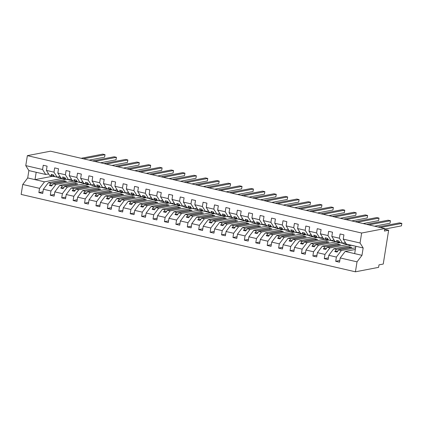 <?xml version="1.0" encoding="UTF-8"?>
<svg xmlns="http://www.w3.org/2000/svg" width="423" height="423" viewBox="0 0 423 423"><rect width="100%" height="100%" fill="white"/><g stroke="black" fill="none" stroke-linecap="round" stroke-linejoin="round"><path stroke-width="0.63" d="M62.091 178.448L44.51 181.827L39.55 188.346L22.747 184.46L21.15 194.427L355.431 271.809L378.59 267.352L378.987 264.867L383.238 264.052L388.652 230.244L384.401 231.058L384.803 228.573L50.522 151.191L27.363 155.648L25.766 165.615L42.57 169.507L43.252 165.256L47.085 166.144L46.408 170.395L53.985 172.145L54.667 167.894L58.506 168.782L57.824 173.033L60.938 178.004L63.587 178.617L62.562 176.983L64.846 177.507L65.872 179.141L68.521 179.754L65.401 174.789L57.824 173.033M355.611 247.799L341.34 250.543L338.691 249.93L337.062 252.076L334.778 251.548L336.412 249.401L333.763 248.787L328.803 255.307L328.121 259.558L324.288 258.67L324.97 254.419L329.924 247.899L327.275 247.286L325.647 249.433L323.362 248.904L324.991 246.757L322.342 246.144L317.387 252.663L316.705 256.914L312.872 256.026L313.554 251.775L318.508 245.255L315.859 244.642L314.231 246.789L311.947 246.26L313.575 244.113L310.926 243.505L305.972 250.019L305.29 254.271L301.456 253.382L302.133 249.131L307.093 242.617L304.444 242.004L302.81 244.145L300.531 243.616L302.159 241.475L299.51 240.861L294.556 247.381L293.874 251.632L290.035 250.744L290.717 246.493L295.677 239.973L293.028 239.36L291.394 241.501L289.11 240.973L290.744 238.831L288.095 238.218L283.14 244.737L282.458 248.988L278.62 248.1L279.302 243.849L284.256 237.329L281.612 236.716L279.978 238.863L277.694 238.334L279.328 236.187L276.679 235.574L271.719 242.093L271.043 246.345L267.204 245.456L267.886 241.205L272.84 234.686L270.191 234.072L268.563 236.219L266.279 235.69L267.912 233.544L265.263 232.93L260.304 239.45L259.622 243.701L255.788 242.813L256.47 238.561L261.425 232.042L258.776 231.429L257.147 233.575L254.863 233.047L256.491 230.9L253.842 230.286L248.888 236.806L248.206 241.057L244.372 240.169L245.049 235.918L250.009 229.398L247.36 228.785L245.731 230.932L243.447 230.403L245.076 228.256L242.427 227.648L237.472 234.162L236.79 238.413L232.957 237.525L233.633 233.274L238.593 226.76L235.944 226.146L234.31 228.288L232.031 227.759L233.66 225.618L231.011 225.004L226.056 231.524L225.374 235.775L221.536 234.887L222.218 230.635L227.177 224.116L224.528 223.503L222.895 225.644L220.61 225.115L222.244 222.974L219.595 222.361L214.635 228.88L213.959 233.131L210.12 232.243L210.802 227.992L215.756 221.472L213.107 220.859L211.479 223.006L209.195 222.477L210.828 220.33L208.179 219.717L203.22 226.236L202.538 230.487L198.704 229.599L199.386 225.348L204.341 218.828L201.692 218.215L200.063 220.362L197.779 219.833L199.407 217.686L196.764 217.073L191.804 223.593L191.122 227.844L187.289 226.955L187.971 222.704L192.925 216.185L190.276 215.571L188.647 217.718L186.363 217.189L187.992 215.043L185.343 214.429L180.388 220.949L179.706 225.2L175.873 224.312L176.55 220.06L181.509 213.541L178.86 212.928L177.232 215.074L174.948 214.546L176.576 212.399L173.927 211.791L168.973 218.305L168.291 222.556L164.452 221.668L165.134 217.417L170.094 210.903L167.445 210.289L165.811 212.431L163.527 211.902L165.16 209.76L162.511 209.147L157.557 215.667L156.875 219.918L153.036 219.029L153.718 214.778L158.678 208.259L156.029 207.645L154.395 209.787L152.111 209.258L153.745 207.117L151.096 206.503L146.136 213.023L145.459 217.274L141.62 216.386L142.302 212.135L147.257 205.615L144.608 205.002L142.979 207.148L140.695 206.62L142.329 204.473L139.68 203.86L134.72 210.379L134.038 214.63L130.205 213.742L130.887 209.491L135.841 202.971L133.192 202.358L131.564 204.505L129.279 203.976L130.908 201.829L128.259 201.216L123.305 207.735L122.622 211.986L118.789 211.098L119.471 206.847L124.425 200.328L121.776 199.714L120.148 201.861L117.864 201.332L119.492 199.185L116.843 198.572L111.889 205.092L111.207 209.343L107.373 208.454L108.05 204.203L113.01 197.684L110.361 197.07L108.727 199.217L106.448 198.688L108.077 196.542L105.427 195.934L100.473 202.448L99.791 206.699L95.952 205.811L96.634 201.56L101.594 195.045L98.945 194.432L97.311 196.573L95.027 196.045L96.661 193.903L94.012 193.29L89.052 199.809L88.375 204.06L84.537 203.172L85.219 198.921L90.173 192.402L87.529 191.788L85.895 193.93L83.611 193.401L85.245 191.259L82.596 190.646L77.636 197.166L76.96 201.417L73.121 200.528L73.803 196.277L78.757 189.758L76.108 189.144L74.48 191.291L72.196 190.762L73.829 188.616L71.18 188.002L66.221 194.522L65.539 198.773L61.705 197.885L62.387 193.634L67.342 187.114L64.693 186.501L63.064 188.647L60.78 188.119L62.408 185.972L59.759 185.359L54.805 191.878L54.123 196.129L50.289 195.241L50.966 190.99L55.926 184.47L53.277 183.857L51.648 186.004L49.364 185.475L50.993 183.328L48.344 182.715L43.389 189.234L42.707 193.485L38.874 192.597L39.55 188.346M339.806 260.526L335.703 261.314L336.385 257.062L341.34 250.543M355.431 271.809L357.028 261.842L340.219 257.951L339.542 262.202L335.703 261.314M340.219 257.951L345.179 251.431L355.341 249.475M347.505 244.52L329.924 247.899M328.391 257.882L324.288 258.67M351.619 245.292L333.763 248.787M336.089 241.877L318.508 245.255M316.975 255.238L312.872 256.026M340.203 242.649L322.342 246.144M324.674 239.233L307.093 242.617M305.559 252.594L301.456 253.382M328.787 240.005L310.926 243.505M313.258 236.589L295.677 239.973M294.144 249.951L290.035 250.744M317.372 237.361L299.51 240.861M301.842 233.945L284.256 237.329M282.728 247.307L278.62 248.1M305.951 234.717L288.095 238.218M290.427 231.302L272.84 234.686M271.307 244.668L267.204 245.456M294.535 232.079L276.679 235.574M279.006 228.663L261.425 232.042M259.891 242.025L255.788 242.813M283.119 229.435L265.263 232.93M267.59 226.019L250.009 229.398M248.475 239.381L244.372 240.169M271.703 226.791L253.842 230.286M256.174 223.376L238.593 226.76M237.06 236.737L232.957 237.525M260.288 224.148L242.427 227.648M244.758 220.732L227.177 224.116M225.644 234.093L221.536 234.887M248.867 221.504L231.011 225.004M233.343 218.088L215.756 221.472M214.223 231.45L210.12 232.243M237.451 218.86L219.595 222.361M221.927 215.444L204.341 218.828M202.807 228.811L198.704 229.599M226.035 216.222L208.179 219.717M210.506 212.806L192.925 216.185M191.392 226.168L187.289 226.955M214.62 213.578L196.764 217.073M199.09 210.162L181.509 213.541M179.976 223.524L175.873 224.312M203.204 210.934L185.343 214.429M187.675 207.519L170.094 210.903M168.56 220.88L164.452 221.668M191.788 208.29L173.927 211.791M176.259 204.875L158.678 208.259M157.145 218.236L153.036 219.029M180.367 205.647L162.511 209.147M164.843 202.231L147.257 205.615M145.724 215.593L141.62 216.386M168.951 203.003L151.096 206.503M153.422 199.587L135.841 202.971M134.308 212.954L130.205 213.742M157.536 200.365L139.68 203.86M142.006 196.949L124.425 200.328M122.892 210.31L118.789 211.098M146.12 197.721L128.259 201.216M130.591 194.305L113.01 197.684M111.476 207.667L107.373 208.454M134.704 195.077L116.843 198.572M119.175 191.661L101.594 195.045M100.061 205.023L95.952 205.811M123.289 192.433L105.427 195.934M107.759 189.018L90.173 192.402M88.645 202.379L84.537 203.172M111.868 189.79L94.012 193.29M96.344 186.374L78.757 189.758M77.224 199.735L73.121 200.528M100.452 187.146L82.596 190.646M84.923 183.73L67.342 187.114M65.808 197.097L61.705 197.885M89.036 184.507L71.18 188.002M73.507 181.092L55.926 184.47M54.393 194.453L50.289 195.241M77.621 181.864L59.759 185.359M357.028 261.842L361.982 255.323L363.161 247.963L346.358 244.071L343.238 239.106L343.92 234.855L340.081 233.967L339.405 238.218L331.822 236.462L334.942 241.433L337.586 242.046L336.565 240.412L338.844 240.941L339.87 242.575L342.519 243.183L339.405 238.218M342.519 243.183L345.448 242.622M331.822 236.462L332.504 232.211L328.666 231.328L327.989 235.574L320.407 233.824L323.521 238.789L326.17 239.402L325.144 237.768L327.428 238.297L328.454 239.931L331.103 240.544L327.989 235.574M331.103 240.544L334.027 239.978M320.407 233.824L321.089 229.573L317.25 228.684L316.568 232.936L308.991 231.18L312.105 236.145L314.754 236.758L313.729 235.125L316.013 235.653L317.039 237.287L319.688 237.9L316.568 232.936M319.688 237.9L322.612 237.335M308.991 231.18L309.668 226.929L305.834 226.041L305.152 230.292L297.57 228.536L300.69 233.501L303.339 234.115L302.313 232.481L304.597 233.01L305.623 234.643L308.272 235.257L305.152 230.292M308.272 235.257L311.196 234.696M297.57 228.536L298.252 224.285L294.419 223.397L293.736 227.648L286.154 225.893L289.274 230.858L291.923 231.471L290.897 229.837L293.181 230.366L294.207 232L296.856 232.613L293.736 227.648M296.856 232.613L299.78 232.053M286.154 225.893L286.836 221.641L283.003 220.753L282.321 225.004L274.739 223.249L277.858 228.214L280.507 228.827L279.481 227.193L281.76 227.722L282.786 229.356L285.435 229.969L282.321 225.004M285.435 229.969L288.364 229.409M274.739 223.249L275.421 218.998L271.582 218.109L270.905 222.361L263.323 220.605L266.437 225.575L269.086 226.189L268.06 224.555L270.345 225.084L271.37 226.717L274.019 227.325L270.905 222.361M274.019 227.325L276.943 226.765M263.323 220.605L264.005 216.354L260.166 215.471L259.484 219.717L251.907 217.967L255.021 222.932L257.67 223.545L256.645 221.911L258.929 222.44L259.955 224.074L262.604 224.687L259.484 219.717M262.604 224.687L265.528 224.121M251.907 217.967L252.589 213.715L248.75 212.827L248.068 217.078L240.491 215.323L243.606 220.288L246.255 220.901L245.229 219.267L247.513 219.796L248.539 221.43L251.188 222.043L248.068 217.078M251.188 222.043L254.112 221.478M240.491 215.323L241.168 211.072L237.335 210.183L236.653 214.435L229.07 212.679L232.19 217.644L234.839 218.257L233.813 216.624L236.097 217.152L237.123 218.786L239.772 219.4L236.653 214.435M239.772 219.4L242.696 218.839M229.07 212.679L229.752 208.428L225.919 207.54L225.237 211.791L217.655 210.035L220.774 215L223.423 215.614L222.398 213.98L224.682 214.509L225.708 216.142L228.351 216.756L225.237 211.791M228.351 216.756L231.281 216.195M217.655 210.035L218.337 205.784L214.503 204.896L213.821 209.147L206.239 207.392L209.359 212.357L212.008 212.97L210.982 211.336L213.261 211.865L214.287 213.499L216.936 214.112L213.821 209.147M216.936 214.112L219.865 213.552M206.239 207.392L206.921 203.14L203.082 202.252L202.406 206.503L194.823 204.748L197.938 209.718L200.587 210.331L199.561 208.698L201.845 209.226L202.871 210.855L205.52 211.468L202.406 206.503M205.52 211.468L208.444 210.908M194.823 204.748L195.505 200.497L191.667 199.614L190.985 203.86L183.408 202.109L186.522 207.074L189.171 207.688L188.145 206.054L190.429 206.583L191.455 208.216L194.104 208.83L190.985 203.86M194.104 208.83L197.028 208.264M183.408 202.109L184.084 197.858L180.251 196.97L179.569 201.221L171.992 199.466L175.106 204.431L177.755 205.044L176.729 203.41L179.014 203.939L180.039 205.573L182.688 206.186L179.569 201.221M182.688 206.186L185.612 205.62M171.992 199.466L172.669 195.215L168.835 194.326L168.153 198.577L160.571 196.822L163.69 201.787L166.339 202.4L165.314 200.766L167.598 201.295L168.624 202.929L171.273 203.542L168.153 198.577M171.273 203.542L174.197 202.982M160.571 196.822L161.253 192.571L157.419 191.682L156.737 195.934L149.155 194.178L152.275 199.143L154.924 199.756L153.898 198.123L156.182 198.651L157.203 200.285L159.852 200.899L156.737 195.934M159.852 200.899L162.781 200.338M149.155 194.178L149.837 189.927L145.998 189.039L145.322 193.29L137.739 191.534L140.859 196.499L143.503 197.113L142.482 195.479L144.761 196.008L145.787 197.641L148.436 198.255L145.322 193.29M148.436 198.255L151.36 197.694M137.739 191.534L138.421 187.283L134.583 186.395L133.906 190.646L126.324 188.891L129.438 193.861L132.087 194.474L131.061 192.84L133.345 193.364L134.371 194.998L137.02 195.611L133.906 190.646M137.02 195.611L139.944 195.051M126.324 188.891L127.006 184.64L123.167 183.756L122.485 188.002L114.908 186.252L118.022 191.217L120.671 191.831L119.646 190.197L121.93 190.725L122.956 192.359L125.605 192.973L122.485 188.002M125.605 192.973L128.529 192.407M114.908 186.252L115.585 182.001L111.751 181.113L111.069 185.364L103.487 183.608L106.607 188.573L109.256 189.187L108.23 187.553L110.514 188.082L111.54 189.716L114.189 190.329L111.069 185.364M114.189 190.329L117.113 189.763M103.487 183.608L104.169 179.357L100.336 178.469L99.654 182.72L92.071 180.965L95.191 185.93L97.84 186.543L96.814 184.909L99.098 185.438L100.124 187.072L102.773 187.685L99.654 182.72M102.773 187.685L105.697 187.125M92.071 180.965L92.753 176.714L88.92 175.825L88.238 180.076L80.656 178.321L83.775 183.286L86.424 183.899L85.398 182.265L87.677 182.794L88.703 184.428L91.352 185.041L88.238 180.076M91.352 185.041L94.281 184.481M80.656 178.321L81.338 174.07L77.499 173.181L76.822 177.433L69.24 175.677L72.354 180.642L75.003 181.256L73.977 179.622L76.262 180.15L77.287 181.784L79.936 182.398L76.822 177.433M79.936 182.398L82.86 181.837M69.24 175.677L69.922 171.426L66.083 170.538L65.401 174.789M68.521 179.754L71.445 179.193M60.029 176.55L57.105 177.115L53.985 172.145M42.977 191.809L38.874 192.597M66.205 179.22L48.344 182.715M48.613 173.906L45.689 174.472L42.57 169.507M388.652 230.244L384.681 229.324M336.385 257.062L328.803 255.307M324.97 254.419L317.387 252.663M313.554 251.775L305.972 250.019M302.133 249.131L294.556 247.381M290.717 246.493L283.14 244.737M279.302 243.849L271.719 242.093M267.886 241.205L260.304 239.45M256.47 238.561L248.888 236.806M245.049 235.918L237.472 234.162M233.633 233.274L226.056 231.524M222.218 230.635L214.635 228.88M210.802 227.992L203.22 226.236M199.386 225.348L191.804 223.593M187.971 222.704L180.388 220.949M176.55 220.06L168.973 218.305M165.134 217.417L157.557 215.667M153.718 214.778L146.136 213.023M142.302 212.135L134.72 210.379M130.887 209.491L123.305 207.735M119.471 206.847L111.889 205.092M108.05 204.203L100.473 202.448M96.634 201.56L89.052 199.809M85.219 198.921L77.636 197.166M73.803 196.277L66.221 194.522M62.387 193.634L54.805 191.878M50.966 190.99L43.389 189.234M363.161 247.963L360.047 242.998L343.238 239.106M360.047 242.998L361.639 233.031L27.363 155.648M339.331 241.707L337.586 242.046M338.691 249.93L351.867 247.397L349.583 246.868L336.412 249.401M351.608 245.356L355.843 246.334M327.915 239.064L326.17 239.402M327.275 247.286L340.452 244.753L338.167 244.224L324.991 246.757M340.192 242.712L346.992 244.288M316.494 236.425L314.754 236.758M315.859 244.642L329.031 242.109L326.752 241.581L313.575 244.113M328.777 240.068L335.571 241.644M305.078 233.782L303.339 234.115M304.444 242.004L317.615 239.466L315.331 238.937L302.159 241.475M317.361 237.425L324.155 239M293.662 231.138L291.923 231.471M293.028 239.36L306.199 236.827L303.915 236.298L290.744 238.831M305.94 234.786L312.74 236.357M282.247 228.494L280.507 228.827M281.612 236.716L294.783 234.183L292.499 233.655L279.328 236.187M294.524 232.142L301.324 233.713M270.831 225.85L269.086 226.189M270.191 234.072L283.368 231.54L281.084 231.011L267.912 233.544M283.109 229.499L289.908 231.074M259.415 223.207L257.67 223.545M258.776 231.429L271.952 228.896L269.668 228.367L256.491 230.9M271.693 226.855L278.487 228.431M247.994 220.568L246.255 220.901M247.36 228.785L260.531 226.252L258.252 225.723L245.076 228.256M260.277 224.211L267.072 225.787M236.579 217.924L234.839 218.257M235.944 226.146L249.115 223.608L246.831 223.08L233.66 225.618M248.861 221.567L255.656 223.143M225.163 215.281L223.423 215.614M224.528 223.503L237.7 220.97L235.415 220.441L222.244 222.974M237.44 218.929L244.24 220.499M213.747 212.637L212.008 212.97M213.107 220.859L226.284 218.326L224 217.797L210.828 220.33M226.025 216.285L232.824 217.856M202.331 209.993L200.587 210.331M201.692 218.215L214.868 215.682L212.584 215.154L199.407 217.686M214.609 213.641L221.409 215.212M190.916 207.349L189.171 207.688M190.276 215.571L203.452 213.039L201.168 212.51L187.992 215.043M203.193 210.998L209.988 212.573M179.495 204.711L177.755 205.044M178.86 212.928L192.031 210.395L189.753 209.866L176.576 212.399M191.778 208.354L198.572 209.93M168.079 202.067L166.339 202.4M167.445 210.289L180.616 207.751L178.332 207.222L165.16 209.76M180.357 205.71L187.156 207.286M156.663 199.423L154.924 199.756M156.029 207.645L169.2 205.113L166.916 204.584L153.745 207.117M168.941 203.072L175.741 204.642M145.248 196.78L143.503 197.113M144.608 205.002L157.784 202.469L155.5 201.94L142.329 204.473M157.525 200.428L164.325 201.998M133.832 194.136L132.087 194.474M133.192 202.358L146.369 199.825L144.084 199.296L130.908 201.829M146.109 197.784L152.909 199.355M122.411 191.492L120.671 191.831M121.776 199.714L134.948 197.181L132.669 196.653L119.492 199.185M134.694 195.14L141.488 196.716M110.995 188.854L109.256 189.187M110.361 197.07L123.532 194.538L121.248 194.009L108.077 196.542M123.278 192.497L130.073 194.072M99.579 186.21L97.84 186.543M98.945 194.432L112.116 191.894L109.832 191.365L96.661 193.903M111.857 189.853L118.657 191.429M88.164 183.566L86.424 183.899M87.529 191.788L100.7 189.255L98.416 188.727L85.245 191.259M100.441 187.215L107.241 188.785M76.748 180.922L75.003 181.256M76.108 189.144L89.285 186.612L87.001 186.083L73.829 188.616M89.026 184.571L95.825 186.141M65.332 178.279L63.587 178.617M64.693 186.501L77.869 183.968L75.585 183.439L62.408 185.972M77.61 181.927L84.404 183.497M57.105 177.115L54.456 176.502L53.43 174.868L51.146 174.339L52.172 175.973L49.523 175.36L46.408 170.395M53.911 175.635L52.172 175.973M53.277 183.857L66.448 181.324L64.169 180.795L50.993 183.328M66.194 179.283L72.989 180.859M44.51 181.827L27.701 177.94L28.88 170.58L25.766 165.615M22.747 184.46L27.701 177.94M45.689 174.472L28.88 170.58M54.525 176.581L61.573 178.215M52.595 176.248L35.009 179.632L36.188 172.272M361.639 233.031L384.803 228.573M355.854 246.271L354.675 253.631L345.179 251.431M361.982 255.323L354.675 253.631M64.169 180.795L64.005 181.795M52.51 184.872L49.364 185.475M75.585 183.439L75.421 184.439M63.926 187.511L60.78 188.119M87.001 186.083L86.842 187.082M75.342 190.154L72.196 190.762M98.416 188.727L98.258 189.721M86.757 192.798L83.611 193.401M109.832 191.365L109.673 192.365M98.173 195.442L95.027 196.045M121.248 194.009L121.089 195.008M109.589 198.086L106.448 198.688M132.669 196.653L132.505 197.652M121.01 200.729L117.864 201.332M144.084 199.296L143.926 200.296M132.425 203.368L129.279 203.976M155.5 201.94L155.341 202.94M143.841 206.012L140.695 206.62M166.916 204.584L166.757 205.578M155.257 208.655L152.111 209.258M178.332 207.222L178.173 208.222M166.673 211.299L163.527 211.902M189.753 209.866L189.589 210.866M178.094 213.943L174.948 214.546M201.168 212.51L201.004 213.509M189.509 216.587L186.363 217.189M212.584 215.154L212.425 216.153M200.925 219.225L197.779 219.833M224 217.797L223.841 218.797M212.341 221.869L209.195 222.477M235.415 220.441L235.257 221.435M223.756 224.513L220.61 225.115M246.831 223.08L246.672 224.079M235.172 227.156L232.031 227.759M258.252 225.723L258.088 226.723M246.593 229.8L243.447 230.403M269.668 228.367L269.509 229.366M258.009 232.444L254.863 233.047M281.084 231.011L280.925 232.01M269.425 235.082L266.279 235.69M292.499 233.655L292.341 234.654M280.84 237.726L277.694 238.334M303.915 236.298L303.756 237.292M292.256 240.37L289.11 240.973M315.331 238.937L315.172 239.936M303.672 243.014L300.531 243.616M326.752 241.581L326.588 242.58M315.093 245.657L311.947 246.26M338.167 244.224L338.009 245.224M326.508 248.301L323.362 248.904M349.583 246.868L349.424 247.867M337.924 250.939L334.778 251.548M83.458 158.815L105.015 154.67L104.618 157.155L89.142 160.132M105.015 154.67L102.736 154.141L81.179 158.287M54.657 176.544A6.324 2.49 -77 0 1 54.054 176.587A6.324 2.49 -77 0 1 53.166 175.783M54.054 176.587L50.58 175.783A6.324 2.49 -77 0 1 50.057 175.482M94.879 161.459L116.436 157.314L116.034 159.799L100.563 162.776M116.436 157.314L114.152 156.785L92.595 160.93M66.073 179.188A6.324 2.49 -77 0 1 65.47 179.23A6.324 2.49 -77 0 1 64.582 178.421M65.47 179.23L61.996 178.427A6.324 2.49 -77 0 1 61.472 178.125M106.295 164.103L127.852 159.957L127.45 162.443L111.979 165.419M127.852 159.957L125.568 159.429L104.01 163.574M77.488 181.832A6.324 2.49 -77 0 1 76.886 181.869A6.324 2.49 -77 0 1 75.997 181.065M76.886 181.869L73.417 181.07A6.324 2.49 -77 0 1 72.888 180.769M117.71 166.747L139.267 162.596L138.871 165.086L123.394 168.063M139.267 162.596L136.983 162.067L115.426 166.218M88.904 184.476A6.324 2.49 -77 0 1 88.301 184.513A6.324 2.49 -77 0 1 87.413 183.709M88.301 184.513L84.833 183.709A6.324 2.49 -77 0 1 84.304 183.413M129.126 169.385L150.683 165.24L150.287 167.725L134.81 170.702M150.683 165.24L148.399 164.711L126.842 168.862M100.325 187.119A6.324 2.49 -77 0 1 99.717 187.156A6.324 2.49 -77 0 1 98.834 186.353M99.717 187.156L96.248 186.353A6.324 2.49 -77 0 1 95.72 186.051M140.542 172.029L162.099 167.883L161.702 170.369L146.226 173.345M162.099 167.883L159.815 167.355L138.258 171.5M111.741 189.763A6.324 2.49 -77 0 1 111.138 189.8A6.324 2.49 -77 0 1 110.25 188.996M111.138 189.8L107.664 188.996A6.324 2.49 -77 0 1 107.141 188.695M151.957 174.673L173.515 170.527L173.118 173.012L157.642 175.989M173.515 170.527L171.236 169.998L149.679 174.144M123.156 192.402A6.324 2.49 -77 0 1 122.554 192.444A6.324 2.49 -77 0 1 121.665 191.64M122.554 192.444L119.08 191.64A6.324 2.49 -77 0 1 118.556 191.339M163.378 177.316L184.936 173.171L184.534 175.656L169.063 178.633M184.936 173.171L182.651 172.642L161.094 176.788M134.572 195.045A6.324 2.49 -77 0 1 133.969 195.088A6.324 2.49 -77 0 1 133.081 194.279M133.969 195.088L130.496 194.284A6.324 2.49 -77 0 1 129.972 193.983M174.794 179.96L196.351 175.815L195.949 178.3L180.478 181.277M196.351 175.815L194.067 175.286L172.51 179.431M145.988 197.689A6.324 2.49 -77 0 1 145.385 197.726A6.324 2.49 -77 0 1 144.497 196.922M145.385 197.726L141.917 196.928A6.324 2.49 -77 0 1 141.388 196.626M186.21 182.604L207.767 178.453L207.37 180.944L191.894 183.92M207.767 178.453L205.483 177.924L183.926 182.075M157.409 200.333A6.324 2.49 -77 0 1 156.801 200.37A6.324 2.49 -77 0 1 155.918 199.566M156.801 200.37L153.332 199.566A6.324 2.49 -77 0 1 152.803 199.27M197.626 185.242L219.183 181.097L218.786 183.582L203.31 186.559M219.183 181.097L216.899 180.568L195.341 184.719M168.825 202.977A6.324 2.49 -77 0 1 168.217 203.014A6.324 2.49 -77 0 1 167.334 202.21M168.217 203.014L164.748 202.21A6.324 2.49 -77 0 1 164.224 201.908M209.041 187.886L230.598 183.741L230.202 186.226L214.725 189.203M230.598 183.741L228.314 183.212L206.762 187.357M180.24 205.62A6.324 2.49 -77 0 1 179.638 205.657A6.324 2.49 -77 0 1 178.749 204.854M179.638 205.657L176.164 204.854A6.324 2.49 -77 0 1 175.64 204.552M220.462 190.53L242.019 186.384L241.618 188.87L226.146 191.846M242.019 186.384L239.735 185.856L218.178 190.001M191.656 208.259A6.324 2.49 -77 0 1 191.053 208.301A6.324 2.49 -77 0 1 190.165 207.497M191.053 208.301L187.579 207.497A6.324 2.49 -77 0 1 187.056 207.196M231.878 193.174L253.435 189.028L253.033 191.513L237.562 194.49M253.435 189.028L251.151 188.499L229.594 192.645M203.072 210.903A6.324 2.49 -77 0 1 202.469 210.945A6.324 2.49 -77 0 1 201.581 210.136M202.469 210.945L199 210.141A6.324 2.49 -77 0 1 198.472 209.84M243.294 195.817L264.851 191.672L264.454 194.157L248.978 197.134M264.851 191.672L262.567 191.143L241.01 195.289M214.487 213.546A6.324 2.49 -77 0 1 213.885 213.583A6.324 2.49 -77 0 1 212.996 212.78M213.885 213.583L210.416 212.785A6.324 2.49 -77 0 1 209.887 212.483M254.709 198.461L276.267 194.31L275.87 196.801L260.394 199.778M276.267 194.31L273.982 193.782L252.425 197.932M225.908 216.19A6.324 2.49 -77 0 1 225.3 216.227A6.324 2.49 -77 0 1 224.417 215.423M225.3 216.227L221.832 215.423A6.324 2.49 -77 0 1 221.303 215.127M266.125 201.099L287.682 196.954L287.286 199.439L271.809 202.416M287.682 196.954L285.398 196.425L263.841 200.576M237.324 218.834A6.324 2.49 -77 0 1 236.716 218.871A6.324 2.49 -77 0 1 235.833 218.067M236.716 218.871L233.247 218.067A6.324 2.49 -77 0 1 232.724 217.766M277.541 203.743L299.098 199.598L298.701 202.083L283.225 205.06M299.098 199.598L296.819 199.069L275.262 203.214M248.74 221.478A6.324 2.49 -77 0 1 248.137 221.515A6.324 2.49 -77 0 1 247.249 220.711M248.137 221.515L244.663 220.711A6.324 2.49 -77 0 1 244.14 220.409M288.962 206.387L310.519 202.242L310.117 204.727L294.646 207.704M310.519 202.242L308.235 201.713L286.678 205.858M260.156 224.116A6.324 2.49 -77 0 1 259.553 224.158A6.324 2.49 -77 0 1 258.665 223.355M259.553 224.158L256.079 223.355A6.324 2.49 -77 0 1 255.555 223.053M300.378 209.031L321.935 204.885L321.533 207.37L306.062 210.347M321.935 204.885L319.651 204.357L298.093 208.502M271.571 226.76A6.324 2.49 -77 0 1 270.969 226.802A6.324 2.49 -77 0 1 270.08 225.993M270.969 226.802L267.5 225.998A6.324 2.49 -77 0 1 266.971 225.697M311.793 211.674L333.35 207.529L332.954 210.014L317.477 212.991M333.35 207.529L331.066 207L309.509 211.146M282.992 229.403A6.324 2.49 -77 0 1 282.384 229.44A6.324 2.49 -77 0 1 281.501 228.637M282.384 229.44L278.916 228.642A6.324 2.49 -77 0 1 278.387 228.341M323.209 214.318L344.766 210.168L344.37 212.658L328.893 215.635M344.766 210.168L342.482 209.639L320.925 213.789M294.408 232.047A6.324 2.49 -77 0 1 293.8 232.084A6.324 2.49 -77 0 1 292.917 231.281M293.8 232.084L290.331 231.281A6.324 2.49 -77 0 1 289.803 230.984M334.625 216.957L356.182 212.811L355.785 215.296L340.309 218.273M356.182 212.811L353.898 212.283L332.341 216.433M305.824 234.691A6.324 2.49 -77 0 1 305.221 234.728A6.324 2.49 -77 0 1 304.333 233.924M305.221 234.728L301.747 233.924A6.324 2.49 -77 0 1 301.224 233.623M346.04 219.6L367.598 215.455L367.201 217.94L351.73 220.917M367.598 215.455L365.319 214.926L343.762 219.072M317.239 237.335A6.324 2.49 -77 0 1 316.637 237.372A6.324 2.49 -77 0 1 315.748 236.568M316.637 237.372L313.163 236.568A6.324 2.49 -77 0 1 312.639 236.267M357.461 222.244L379.019 218.099L378.617 220.584L363.146 223.561M379.019 218.099L376.734 217.57L355.177 221.715M328.655 239.973A6.324 2.49 -77 0 1 328.052 240.015A6.324 2.49 -77 0 1 327.164 239.212M328.052 240.015L324.584 239.212A6.324 2.49 -77 0 1 324.055 238.91M368.877 224.888L390.434 220.743L390.038 223.228L374.561 226.205M390.434 220.743L388.15 220.214L366.593 224.359M340.071 242.617A6.324 2.49 -77 0 1 339.468 242.659A6.324 2.49 -77 0 1 338.58 241.85M339.468 242.659L335.999 241.856A6.324 2.49 -77 0 1 335.471 241.554M380.293 227.532L401.85 223.386L401.453 225.871L384.719 229.092M401.85 223.386L399.566 222.858L378.009 227.003M351.492 245.261A6.324 2.49 -77 0 1 350.884 245.298A6.324 2.49 -77 0 1 350.36 245.002M350.884 245.298L347.415 244.499A6.324 2.49 -77 0 1 346.886 244.198"/></g></svg>
